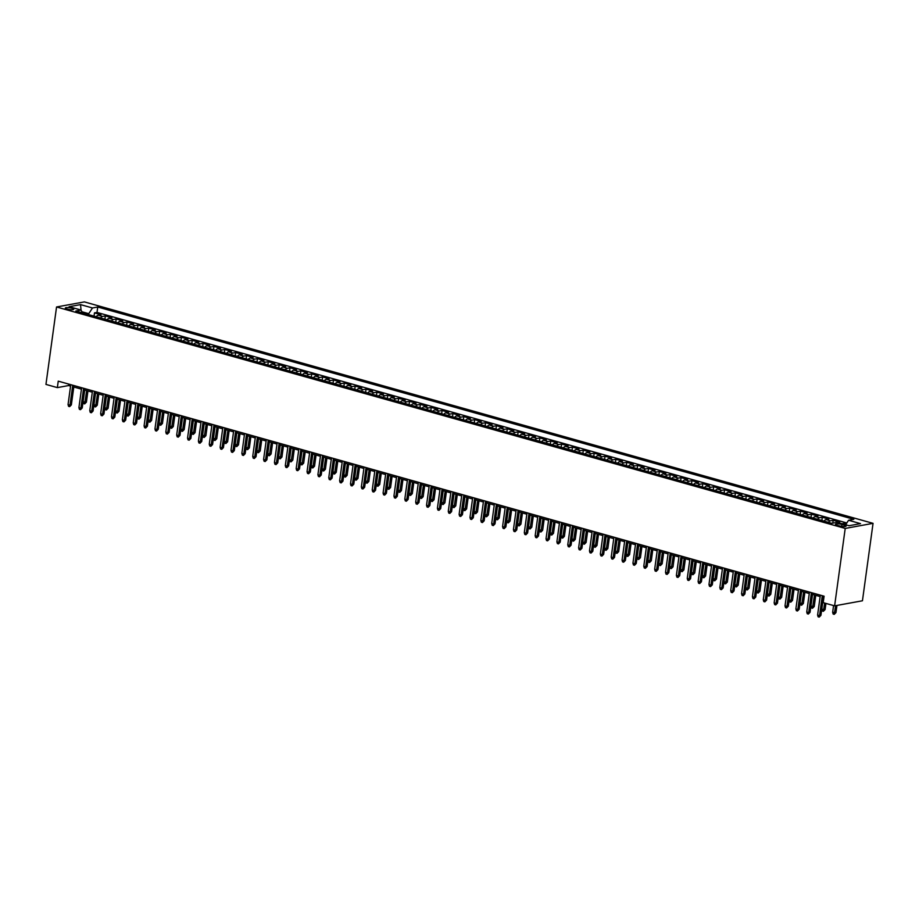 <?xml version="1.0" encoding="UTF-8"?>
<svg xmlns="http://www.w3.org/2000/svg" width="919" height="919" viewBox="0 0 919 919"><rect width="100%" height="100%" fill="white"/><g stroke="black" fill="none" stroke-linecap="round" stroke-linejoin="round"><path stroke-width="1.38" d="M67.133 309.071A4.262 0.908 7.8 0 0 71.441 309.703A4.262 0.908 7.8 0 0 73.761 309.221A4.262 0.908 7.8 0 0 71.946 308.198A4.262 0.908 7.8 0 0 67.627 307.566A4.262 0.908 7.8 0 0 65.306 308.06A4.262 0.908 7.8 0 0 67.133 309.071M873.05 523.348L84.387 301.903L56.553 306.98L845.216 528.425L873.05 523.348L862.447 600.773L834.613 605.851L845.216 528.425M846.158 523.956L844.044 523.359L843.918 524.267M837.668 522.509L839.702 522.141L833.177 520.315L832.786 523.152M824.01 521.119A5.33 2.837 105.7 0 1 826.089 519.591L828.835 519.086L822.31 517.259L821.873 520.51M813.154 518.063A5.33 2.837 105.7 0 1 815.222 516.535L817.967 516.041L811.454 514.215L811.006 517.466M802.287 515.019A5.33 2.837 105.7 0 1 804.366 513.491L807.112 512.986L800.587 511.159L800.139 514.41M791.42 511.963A5.33 2.837 105.7 0 1 793.499 510.436L796.245 509.942L789.731 508.104L789.283 511.366M780.564 508.919A5.33 2.837 105.7 0 1 782.632 507.391L785.377 506.886L778.864 505.059L778.416 508.31M769.697 505.864A5.33 2.837 105.7 0 1 771.776 504.336L774.522 503.842L767.997 502.004L767.549 505.266M758.83 502.819A5.33 2.837 105.7 0 1 760.909 501.292L763.655 500.786L757.141 498.96L756.693 502.211M747.974 499.764A5.33 2.837 105.7 0 1 750.042 498.236L752.787 497.742L746.274 495.904L745.826 499.166M737.107 496.719A5.33 2.837 105.7 0 1 739.186 495.192L741.932 494.686L735.407 492.86L734.97 496.111M726.251 493.664A5.33 2.837 105.7 0 1 728.319 492.136L731.064 491.642L724.551 489.804L724.103 493.066M715.384 490.608A5.33 2.837 105.7 0 1 717.452 489.092L720.197 488.586L713.684 486.76L713.236 490.011M704.517 487.564A5.33 2.837 105.7 0 1 706.596 486.036L709.342 485.542L702.817 483.704L702.38 486.967M693.661 484.508A5.33 2.837 105.7 0 1 695.729 482.992L698.474 482.486L691.961 480.66L691.513 483.911M682.794 481.464A5.33 2.837 105.7 0 1 684.862 479.936L687.607 479.431L681.094 477.604L680.646 480.855M671.927 478.408A5.33 2.837 105.7 0 1 674.006 476.892L676.752 476.387L670.227 474.56L669.79 477.811M661.071 475.364A5.33 2.837 105.7 0 1 663.139 473.836L665.884 473.331L659.371 471.504L658.923 474.755M650.204 472.309A5.33 2.837 105.7 0 1 652.283 470.781L655.029 470.287L648.504 468.46L648.056 471.711M639.337 469.264A5.33 2.837 105.7 0 1 641.416 467.737L644.162 467.231L637.637 465.405L637.2 468.656M628.481 466.209A5.33 2.837 105.7 0 1 630.549 464.681L633.294 464.187L626.781 462.36L626.333 465.611M617.614 463.165A5.33 2.837 105.7 0 1 619.693 461.637L622.439 461.131L615.914 459.305L615.466 462.556M606.747 460.109A5.33 2.837 105.7 0 1 608.826 458.581L611.572 458.087L605.058 456.249L604.61 459.511M595.891 457.065A5.33 2.837 105.7 0 1 597.959 455.537L600.704 455.031L594.191 453.205L593.743 456.456M585.024 454.009A5.33 2.837 105.7 0 1 587.103 452.481L589.849 451.987L583.324 450.149L582.876 453.412M574.168 450.965A5.33 2.837 105.7 0 1 576.236 449.437L578.981 448.931L572.468 447.105L572.02 450.356M563.301 447.909A5.33 2.837 105.7 0 1 565.369 446.381L568.114 445.887L561.601 444.049L561.153 447.312M552.434 444.865A5.33 2.837 105.7 0 1 554.513 443.337L557.259 442.832L550.734 441.005L550.297 444.256M541.578 441.809A5.33 2.837 105.7 0 1 543.646 440.281L546.391 439.787L539.878 437.949L539.43 441.212M530.711 438.754A5.33 2.837 105.7 0 1 532.779 437.237L535.524 436.732L529.011 434.905L528.563 438.156M519.844 435.709A5.33 2.837 105.7 0 1 521.923 434.182L524.669 433.688L518.144 431.85L517.707 435.101M508.988 432.654A5.33 2.837 105.7 0 1 511.056 431.137L513.801 430.632L507.288 428.805L506.84 432.056M498.121 429.61A5.33 2.837 105.7 0 1 500.189 428.082L502.934 427.576L496.421 425.75L495.973 429.001M487.254 426.554A5.33 2.837 105.7 0 1 489.333 425.037L492.079 424.532L485.554 422.706L485.117 425.957M476.398 423.51A5.33 2.837 105.7 0 1 478.466 421.982L481.211 421.476L474.698 419.65L474.25 422.901M465.531 420.454A5.33 2.837 105.7 0 1 467.61 418.926L470.356 418.432L463.831 416.606L463.383 419.857M454.664 417.41A5.33 2.837 105.7 0 1 456.743 415.882L459.489 415.377L452.975 413.55L452.527 416.801M443.808 414.354A5.33 2.837 105.7 0 1 445.876 412.826L448.621 412.332L442.108 410.494L441.66 413.757M432.941 411.31A5.33 2.837 105.7 0 1 435.02 409.782L437.766 409.277L431.241 407.45L430.793 410.701M422.074 408.254A5.33 2.837 105.7 0 1 424.153 406.726L426.898 406.232L420.385 404.394L419.937 407.657M411.218 405.21A5.33 2.837 105.7 0 1 413.286 403.682L416.031 403.177L409.518 401.35L409.07 404.601M400.351 402.154A5.33 2.837 105.7 0 1 402.43 400.627L405.176 400.133L398.651 398.295L398.203 401.557M389.495 399.11A5.33 2.837 105.7 0 1 391.563 397.582L394.308 397.077L387.795 395.25L387.347 398.501M378.628 396.055A5.33 2.837 105.7 0 1 380.696 394.527L383.441 394.033L376.928 392.195L376.48 395.457M367.761 392.999A5.33 2.837 105.7 0 1 369.84 391.483L372.586 390.977L366.061 389.151L365.624 392.402M356.905 389.955A5.33 2.837 105.7 0 1 358.973 388.427L361.718 387.933L355.205 386.095L354.757 389.357M346.038 386.899A5.33 2.837 105.7 0 1 348.106 385.383L350.851 384.877L344.338 383.051L343.89 386.302M335.171 383.855A5.33 2.837 105.7 0 1 337.25 382.327L339.996 381.822L333.471 379.995L333.034 383.246M324.315 380.799A5.33 2.837 105.7 0 1 326.383 379.283L329.128 378.777L322.615 376.951L322.167 380.202M313.448 377.755A5.33 2.837 105.7 0 1 315.516 376.227L318.261 375.722L311.748 373.895L311.3 377.146M302.581 374.699A5.33 2.837 105.7 0 1 304.66 373.183L307.406 372.677L300.881 370.851L300.444 374.102M291.725 371.655A5.33 2.837 105.7 0 1 293.793 370.127L296.538 369.622L290.025 367.795L289.577 371.046M280.858 368.599A5.33 2.837 105.7 0 1 282.937 367.072L285.683 366.578L279.158 364.751L278.71 368.002M269.991 365.555A5.33 2.837 105.7 0 1 272.07 364.027L274.815 363.522L268.302 361.695L267.854 364.946M259.135 362.5A5.33 2.837 105.7 0 1 261.203 360.972L263.948 360.478L257.435 358.64L256.987 361.902M248.268 359.455A5.33 2.837 105.7 0 1 250.347 357.928L253.093 357.422L246.568 355.596L246.12 358.847M237.401 356.4A5.33 2.837 105.7 0 1 239.48 354.872L242.225 354.378L235.712 352.54L235.264 355.802M226.545 353.356A5.33 2.837 105.7 0 1 228.613 351.828L231.358 351.322L224.845 349.496L224.397 352.747M215.678 350.3A5.33 2.837 105.7 0 1 217.757 348.772L220.503 348.278L213.978 346.44L213.53 349.702M204.822 347.256A5.33 2.837 105.7 0 1 206.89 345.728L209.635 345.222L203.122 343.396L202.674 346.647M193.955 344.2A5.33 2.837 105.7 0 1 196.023 342.672L198.768 342.178L192.255 340.34L191.807 343.603M183.088 341.144A5.33 2.837 105.7 0 1 185.167 339.628L187.913 339.122L181.388 337.296L180.951 340.547M172.232 338.1A5.33 2.837 105.7 0 1 174.3 336.572L177.045 336.078L170.532 334.24L170.084 337.503M161.365 335.044A5.33 2.837 105.7 0 1 163.433 333.528L166.178 333.023L159.665 331.196L159.217 334.447M150.498 332A5.33 2.837 105.7 0 1 152.577 330.472L155.322 329.967L148.798 328.14L148.361 331.391M139.642 328.945A5.33 2.837 105.7 0 1 141.71 327.428L144.455 326.923L137.942 325.096L137.494 328.347M128.775 325.9A5.33 2.837 105.7 0 1 130.854 324.373L133.6 323.867L127.075 322.041L126.627 325.292M117.908 322.845A5.33 2.837 105.7 0 1 119.987 321.317L122.732 320.823L116.208 318.996L115.771 322.247M107.052 319.801A5.33 2.837 105.7 0 1 109.12 318.273L111.865 317.767L105.352 315.941L104.904 319.192M834.613 605.851L823.206 602.657L824.09 596.201L58.242 381.155L57.357 387.611L68.638 385.555L70.579 386.095M844.343 525.117L841.953 524.45A4.135 0.885 7.8 0 0 837.772 523.841A4.135 0.885 7.8 0 0 835.52 524.312A4.135 0.885 7.8 0 0 837.289 525.3L839.679 525.967A4.135 0.885 7.8 0 0 843.86 526.576A4.135 0.885 7.8 0 0 846.1 526.105A4.135 0.885 7.8 0 0 844.343 525.117L844.147 526.576M82.469 312.897L81.044 310.059L75.783 311.024L831.856 523.313L837.117 522.36L849.076 525.714L860.506 523.623L848.559 520.269L853.82 519.315L97.747 307.015L92.486 307.968L88.764 313.678L81.894 311.748M80.539 304.614L81.033 310.048L69.097 306.705L80.539 304.614L92.486 307.968M842.011 523.727L844.044 523.359M846.801 522.968L97.012 312.426L94.485 312.885L94.037 316.147M96.185 316.745A5.33 2.837 105.7 0 1 98.264 315.217L101.01 314.723L94.485 312.885M100.527 317.963A5.33 2.837 -74.3 0 1 102.606 316.446L105.352 315.941M111.394 321.018A5.33 2.837 -74.3 0 1 113.462 319.49L116.208 318.996M122.261 324.062A5.33 2.837 -74.3 0 1 124.329 322.546L127.075 322.041M133.117 327.118A5.33 2.837 -74.3 0 1 135.196 325.59L137.942 325.096M143.984 330.174A5.33 2.837 -74.3 0 1 146.052 328.646L148.798 328.14M154.852 333.218A5.33 2.837 -74.3 0 1 156.919 331.69L159.665 331.196M165.707 336.274A5.33 2.837 -74.3 0 1 167.786 334.746L170.532 334.24M176.574 339.318A5.33 2.837 -74.3 0 1 178.642 337.79L181.388 337.296M187.43 342.373A5.33 2.837 -74.3 0 1 189.509 340.846L192.255 340.34M198.297 345.418A5.33 2.837 -74.3 0 1 200.376 343.89L203.122 343.396M209.164 348.473A5.33 2.837 -74.3 0 1 211.232 346.945L213.978 346.44M220.02 351.517A5.33 2.837 -74.3 0 1 222.099 349.99L224.845 349.496M230.887 354.573A5.33 2.837 -74.3 0 1 232.966 353.045L235.712 352.54M241.754 357.617A5.33 2.837 -74.3 0 1 243.822 356.101L246.568 355.596M252.61 360.673A5.33 2.837 -74.3 0 1 254.689 359.145L257.435 358.64M263.477 363.717A5.33 2.837 -74.3 0 1 265.557 362.201L268.302 361.695M274.344 366.773A5.33 2.837 -74.3 0 1 276.412 365.245L279.158 364.751M285.2 369.817A5.33 2.837 -74.3 0 1 287.279 368.301L290.025 367.795M296.067 372.873A5.33 2.837 -74.3 0 1 298.135 371.345L300.881 370.851M306.935 375.928A5.33 2.837 -74.3 0 1 309.002 374.401L311.748 373.895M317.79 378.973A5.33 2.837 -74.3 0 1 319.869 377.445L322.615 376.951M328.657 382.028A5.33 2.837 -74.3 0 1 330.725 380.5L333.471 379.995M339.525 385.072A5.33 2.837 -74.3 0 1 341.592 383.545L344.338 383.051M350.38 388.128A5.33 2.837 -74.3 0 1 352.459 386.6L355.205 386.095M361.247 391.172A5.33 2.837 -74.3 0 1 363.315 389.645L366.061 389.151M372.103 394.228A5.33 2.837 -74.3 0 1 374.182 392.7L376.928 392.195M382.97 397.272A5.33 2.837 -74.3 0 1 385.05 395.744L387.795 395.25M393.837 400.328A5.33 2.837 -74.3 0 1 395.905 398.8L398.651 398.295M404.693 403.372A5.33 2.837 -74.3 0 1 406.772 401.856L409.518 401.35M415.56 406.428A5.33 2.837 -74.3 0 1 417.64 404.9L420.385 404.394M426.427 409.472A5.33 2.837 -74.3 0 1 428.495 407.956L431.241 407.45M437.283 412.528A5.33 2.837 -74.3 0 1 439.362 411L442.108 410.494M448.15 415.572A5.33 2.837 -74.3 0 1 450.23 414.055L452.975 413.55M459.018 418.627A5.33 2.837 -74.3 0 1 461.085 417.1L463.831 416.606M469.873 421.672A5.33 2.837 -74.3 0 1 471.952 420.155L474.698 419.65M480.74 424.727A5.33 2.837 -74.3 0 1 482.808 423.199L485.554 422.706M491.608 427.783A5.33 2.837 -74.3 0 1 493.675 426.255L496.421 425.75M502.463 430.827A5.33 2.837 -74.3 0 1 504.542 429.299L507.288 428.805M513.33 433.883A5.33 2.837 -74.3 0 1 515.398 432.355L518.144 431.85M524.198 436.927A5.33 2.837 -74.3 0 1 526.265 435.399L529.011 434.905M535.053 439.983A5.33 2.837 -74.3 0 1 537.133 438.455L539.878 437.949M545.92 443.027A5.33 2.837 -74.3 0 1 547.988 441.499L550.734 441.005M556.776 446.083A5.33 2.837 -74.3 0 1 558.855 444.555L561.601 444.049M567.643 449.127A5.33 2.837 -74.3 0 1 569.723 447.599L572.468 447.105M578.51 452.182A5.33 2.837 -74.3 0 1 580.578 450.655L583.324 450.149M589.366 455.227A5.33 2.837 -74.3 0 1 591.445 453.71L594.191 453.205M600.233 458.282A5.33 2.837 -74.3 0 1 602.313 456.754L605.058 456.249M611.101 461.327A5.33 2.837 -74.3 0 1 613.168 459.81L615.914 459.305M621.956 464.382A5.33 2.837 -74.3 0 1 624.035 462.854L626.781 462.36M632.823 467.426A5.33 2.837 -74.3 0 1 634.891 465.91L637.637 465.405M643.691 470.482A5.33 2.837 -74.3 0 1 645.758 468.954L648.504 468.46M654.546 473.538A5.33 2.837 -74.3 0 1 656.625 472.01L659.371 471.504M665.413 476.582A5.33 2.837 -74.3 0 1 667.481 475.054L670.227 474.56M676.281 479.638A5.33 2.837 -74.3 0 1 678.348 478.11L681.094 477.604M687.136 482.682A5.33 2.837 -74.3 0 1 689.216 481.154L691.961 480.66M698.003 485.737A5.33 2.837 -74.3 0 1 700.071 484.21L702.817 483.704M708.871 488.782A5.33 2.837 -74.3 0 1 710.938 487.254L713.684 486.76M719.726 491.837A5.33 2.837 -74.3 0 1 721.806 490.309L724.551 489.804M730.594 494.881A5.33 2.837 -74.3 0 1 732.661 493.354L735.407 492.86M741.449 497.937A5.33 2.837 -74.3 0 1 743.528 496.409L746.274 495.904M752.316 500.981A5.33 2.837 -74.3 0 1 754.396 499.454L757.141 498.96M763.184 504.037A5.33 2.837 -74.3 0 1 765.251 502.509L767.997 502.004M774.039 507.081A5.33 2.837 -74.3 0 1 776.118 505.565L778.864 505.059M784.906 510.137A5.33 2.837 -74.3 0 1 786.986 508.609L789.731 508.104M795.774 513.181A5.33 2.837 -74.3 0 1 797.841 511.665L800.587 511.159M806.629 516.237A5.33 2.837 -74.3 0 1 808.709 514.709L811.454 514.215M817.496 519.281A5.33 2.837 -74.3 0 1 819.564 517.765L822.31 517.259M828.364 522.337A5.33 2.837 -74.3 0 1 830.431 520.809L833.177 520.315M57.357 387.611L45.95 384.406L56.553 306.98M73.807 387.002L81.446 389.151M84.674 390.047L92.314 392.195M95.53 393.102L103.169 395.25M106.397 396.158L114.036 398.295M115.679 410.988L118.999 411.287L117.276 413.033L116.185 412.734L115.679 410.988L117.299 399.214L124.904 401.35M126.546 414.032L129.855 414.343L128.143 416.089L127.052 415.779L126.546 414.032L128.155 402.258L135.759 404.394M138.987 405.302L146.626 407.45M149.854 408.358L157.482 410.494M160.71 411.402L168.349 413.55M171.577 414.458L179.216 416.594M182.444 417.502L190.072 419.65M193.3 420.557L200.939 422.694M202.594 435.388L205.902 435.686L204.179 437.433L203.099 437.134L202.594 435.388L204.202 423.613L211.807 425.75M213.449 438.443L216.758 438.742L215.046 440.488L213.955 440.178L213.449 438.443L215.069 426.669L222.662 428.794M224.316 441.488L227.625 441.786L225.902 443.544L224.822 443.234L224.316 441.488L225.925 429.713L233.529 431.85M236.757 432.757L244.397 434.905M247.625 435.801L255.252 437.949M258.48 438.857L266.119 441.005M269.347 441.901L276.987 444.049M280.203 444.957L287.842 447.105M289.496 459.787L292.805 460.097L291.082 461.843L290.002 461.533L289.496 459.787L291.105 448.012L298.709 450.149M300.352 462.843L303.672 463.142L301.949 464.888L300.858 464.589L300.352 462.843L301.972 451.068L309.577 453.205M311.219 465.887L314.528 466.197L312.816 467.943L311.725 467.633L311.219 465.887L312.828 454.112L320.432 456.249M323.66 457.157L331.299 459.305M334.527 460.212L342.155 462.349M345.383 463.256L353.022 465.405M356.25 466.312L363.89 468.449M365.532 481.142L368.841 481.441L367.129 483.187L366.038 482.889L365.532 481.142L367.152 469.368L374.745 471.504M376.399 484.198L379.708 484.497L377.996 486.243L376.905 485.933L376.399 484.198L378.008 472.423L385.612 474.549M387.267 487.242L390.575 487.541L388.852 489.299L387.772 488.988L387.267 487.242L388.875 475.468L396.48 477.604M399.708 478.512L407.335 480.66M410.563 481.556L418.202 483.704M421.43 484.612L429.07 486.76M432.298 487.656L439.925 489.804M443.153 490.712L450.792 492.86M454.02 493.756L461.66 495.904M463.302 508.598L466.611 508.896L464.899 510.642L463.808 510.344L463.302 508.598L464.922 496.823L472.515 498.96M474.17 511.642L477.478 511.952L475.755 513.698L474.675 513.388L474.17 511.642L475.778 499.867L483.383 502.004M486.611 502.911L494.25 505.059M497.466 505.967L505.105 508.104M508.333 509.011L515.973 511.159M519.201 512.067L526.828 514.203M530.056 515.111L537.695 517.259M540.923 518.167L548.563 520.303M551.791 521.211L559.418 523.359M561.072 536.053L564.381 536.351L562.669 538.097L561.578 537.787L561.072 536.053L562.681 524.278L570.285 526.403M573.513 527.311L581.153 529.459M584.381 530.366L592.008 532.515M595.236 533.411L602.875 535.559M606.103 536.466L613.743 538.614M615.385 551.297L618.694 551.607L616.982 553.353L615.891 553.043L615.385 551.297L617.005 539.522L624.598 541.659M626.253 554.352L629.561 554.651L627.838 556.397L626.758 556.098L626.253 554.352L627.861 542.578L635.466 544.714M637.108 557.396L640.428 557.707L638.705 559.453L637.614 559.143L637.108 557.396L638.728 545.622L646.333 547.758M649.549 548.666L657.188 550.814M660.416 551.722L668.056 553.858M671.284 554.766L678.923 556.914M682.139 557.822L689.778 559.958M693.006 560.866L700.646 563.014M702.288 575.696L705.597 576.006L703.885 577.752L702.794 577.442L702.288 575.696L703.908 563.933L711.501 566.058M713.155 578.752L716.464 579.05L714.752 580.797L713.661 580.498L713.155 578.752L714.764 566.977L722.368 569.114M724.023 581.807L727.331 582.106L725.608 583.852L724.528 583.542L724.023 581.807L725.631 570.033L733.236 572.158M736.464 573.065L744.091 575.214M747.319 576.121L754.958 578.258M758.186 579.165L765.826 581.313M769.054 582.221L776.681 584.369M779.909 585.265L787.549 587.413M789.203 600.107L792.511 600.406L790.788 602.152L789.708 601.853L789.203 600.107L790.811 588.332L798.416 590.469M800.058 603.151L803.367 603.461L801.655 605.207L800.564 604.897L800.058 603.151L801.678 591.376L809.271 593.513M810.926 606.207L814.234 606.506L812.511 608.252L811.431 607.953L810.926 606.207L812.534 594.432L820.139 596.569M88.638 314.631L88.764 313.678M68.833 384.131L68.638 385.555M845.641 524.749L848.559 520.269M97.012 312.426L97.747 307.015M822.287 595.696L819.564 615.604L820.92 615.351L819.197 617.097L819.564 615.604L817.6 615.052L820.334 595.144M820.92 615.351L823.562 596.052M819.197 617.097L818.117 616.798L817.6 615.052M835.957 612.605L834.245 614.351L833.154 614.053L832.648 612.307L835.957 612.605L836.945 605.426M834.245 614.351L835.589 605.678M832.648 612.307L833.567 605.564M811.42 592.64L808.697 612.548L810.053 612.307L808.329 614.053L808.697 612.548L806.744 611.997L809.467 592.1M810.053 612.307L812.695 593.008M808.329 614.053L807.25 613.743L806.744 611.997M800.564 589.596L797.83 609.504L799.185 609.251L797.474 610.997L797.83 609.504L795.877 608.952L798.611 589.045M799.185 609.251L801.827 589.952M797.474 610.997L796.382 610.698L795.877 608.952M789.697 586.54L786.974 606.448L788.33 606.195L786.607 607.953L786.974 606.448L785.021 605.897L787.744 586M788.33 606.195L790.972 586.896M786.607 607.953L785.527 607.643L785.021 605.897M778.83 583.496L776.107 603.392L777.463 603.151L775.739 604.897L776.107 603.392L774.154 602.853L776.877 582.945M777.463 603.151L780.105 583.852M775.739 604.897L774.66 604.599L774.154 602.853M825.101 609.561L823.378 611.307L822.287 610.997L821.781 609.251L825.101 609.561L825.94 603.415M823.378 611.307L824.665 603.059M821.781 609.251L823.401 597.476M814.234 606.506L815.762 595.34M812.511 608.252L814.487 594.984M803.367 603.461L804.895 592.284M801.655 605.207L803.631 591.928M792.511 600.406L794.039 589.24M790.788 602.152L792.764 588.884M767.974 580.44L765.24 600.348L766.595 600.096L764.884 601.853L765.24 600.348L763.287 599.797L766.021 579.9M766.595 600.096L769.237 580.797M764.884 601.853L763.792 601.543L763.287 599.797M781.644 597.35L779.921 599.108L778.841 598.797L778.336 597.051L781.644 597.35L783.172 586.184M779.921 599.108L781.897 585.828M778.336 597.051L779.944 585.277M757.107 577.396L754.384 597.293L755.74 597.051L754.017 598.797L754.384 597.293L752.431 596.753L755.154 576.845M755.74 597.051L758.382 577.752M754.017 598.797L752.937 598.487L752.431 596.753M770.777 594.306L769.065 596.052L767.974 595.753L767.468 594.007L770.777 594.306L772.316 583.14M769.065 596.052L771.041 582.784M767.468 594.007L769.088 582.232M746.251 574.341L743.517 594.248L744.872 593.996L743.161 595.753L743.517 594.248L741.564 593.697L744.287 573.789M744.872 593.996L747.515 574.697M743.161 595.753L742.07 595.443L741.564 593.697M759.921 591.25L758.198 593.008L757.118 592.698L756.613 590.951L759.921 591.25L761.449 580.084M758.198 593.008L760.174 579.728M756.613 590.951L758.221 579.177M735.384 571.296L732.661 591.193L734.005 590.951L732.294 592.698L732.661 591.193L730.697 590.653L733.431 570.745M734.005 590.951L736.659 571.652M732.294 592.698L731.202 592.387L730.697 590.653M749.054 588.206L747.342 589.952L746.251 589.642L745.746 587.907L749.054 588.206L750.582 577.04M747.342 589.952L749.318 576.673M745.746 587.907L747.354 576.133M724.517 568.241L721.794 588.149L723.15 587.896L721.426 589.642L721.794 588.149L719.841 587.597L722.564 567.689M723.15 587.896L725.792 568.597M721.426 589.642L720.347 589.343L719.841 587.597M738.187 585.15L736.475 586.896L735.384 586.598L734.878 584.852L738.187 585.15L739.726 573.984M736.475 586.896L738.451 573.628M734.878 584.852L736.498 573.077M713.661 565.196L710.927 585.093L712.282 584.852L710.571 586.598L710.927 585.093L708.974 584.541L711.697 564.645M712.282 584.852L714.925 565.553M710.571 586.598L709.479 586.288L708.974 584.541M727.331 582.106L728.859 570.929M725.608 583.852L727.584 570.573M702.794 562.141L700.071 582.049L701.415 581.796L699.704 583.542L700.071 582.049L698.107 581.497L700.841 561.589M701.415 581.796L704.069 562.497M699.704 583.542L698.612 583.243L698.107 581.497M716.464 579.05L717.992 567.885M714.752 580.797L716.728 567.528M691.927 559.097L689.204 578.993L690.56 578.752L688.836 580.498L689.204 578.993L687.251 578.442L689.974 558.545M690.56 578.752L693.202 559.453M688.836 580.498L687.757 580.188L687.251 578.442M705.597 576.006L707.136 564.829M703.885 577.752L705.861 564.473M681.071 556.041L678.337 575.949L679.692 575.696L677.981 577.442L678.337 575.949L676.384 575.397L679.107 555.49M679.692 575.696L682.335 556.397M677.981 577.442L676.889 577.143L676.384 575.397M694.741 572.951L693.018 574.697L691.938 574.398L691.433 572.652L694.741 572.951L696.269 561.785M693.018 574.697L694.994 561.429M691.433 572.652L693.041 560.877M670.204 552.997L667.481 572.893L668.837 572.652L667.114 574.398L667.481 572.893L665.517 572.342L668.251 552.445M668.837 572.652L671.479 553.353M667.114 574.398L666.022 574.088L665.517 572.342M683.874 569.906L682.162 571.652L681.071 571.342L680.565 569.596L683.874 569.906L685.402 558.729M682.162 571.652L684.138 558.373M680.565 569.596L682.174 557.833M659.337 549.941L656.614 569.849L657.97 569.596L656.246 571.342L656.614 569.849L654.661 569.298L657.384 549.39M657.97 569.596L660.612 550.297M656.246 571.342L655.167 571.044L654.661 569.298M673.018 566.851L671.295 568.597L670.204 568.298L669.698 566.552L673.018 566.851L674.546 555.685M671.295 568.597L673.271 555.329M669.698 566.552L671.318 554.777M648.481 546.885L645.747 566.793L647.102 566.552L645.391 568.298L645.747 566.793L643.794 566.242L646.516 546.346M647.102 566.552L649.744 547.253M645.391 568.298L644.299 567.988L643.794 566.242M662.151 563.807L660.428 565.553L659.348 565.242L658.843 563.496L662.151 563.807L663.679 552.629M660.428 565.553L662.404 552.273M658.843 563.496L660.451 551.722M637.614 543.841L634.891 563.749L636.247 563.496L634.524 565.242L634.891 563.749L632.938 563.198L635.661 543.29M636.247 563.496L638.889 544.197M634.524 565.242L633.444 564.944L632.938 563.198M651.284 560.751L649.572 562.497L648.481 562.198L647.975 560.452L651.284 560.751L652.812 549.585M649.572 562.497L651.548 549.229M647.975 560.452L649.595 548.677M626.747 540.786L624.024 560.693L625.379 560.452L623.656 562.198L624.024 560.693L622.071 560.142L624.794 540.246M625.379 560.452L628.022 541.142M623.656 562.198L622.577 561.888L622.071 560.142M640.428 557.707L641.956 546.529M638.705 559.453L640.681 546.173M615.891 537.741L613.157 557.649L614.512 557.396L612.801 559.143L613.157 557.649L611.204 557.098L613.938 537.19M614.512 557.396L617.154 538.097M612.801 559.143L611.709 558.844L611.204 557.098M629.561 554.651L631.089 543.485M627.838 556.397L629.814 543.129M605.024 534.686L602.301 554.594L603.657 554.341L601.934 556.098L602.301 554.594L600.348 554.042L603.071 534.146M603.657 554.341L606.299 535.042M601.934 556.098L600.854 555.788L600.348 554.042M618.694 551.607L620.222 540.429M616.982 553.353L618.958 540.073M594.156 531.641L591.434 551.538L592.789 551.297L591.078 553.043L591.434 551.538L589.481 550.998L592.204 531.09M592.789 551.297L595.432 531.998M591.078 553.043L589.987 552.744L589.481 550.998M607.838 548.551L606.115 550.297L605.035 549.999L604.53 548.252L607.838 548.551L609.366 537.385M606.115 550.297L608.091 537.029M604.53 548.252L606.138 536.478M583.301 528.586L580.567 548.494L581.922 548.241L580.211 549.999L580.567 548.494L578.614 547.942L581.348 528.034M581.922 548.241L584.564 528.942M580.211 549.999L579.119 549.688L578.614 547.942M596.971 545.495L595.248 547.253L594.168 546.943L593.663 545.197L596.971 545.495L598.499 534.33M595.248 547.253L597.235 533.973M593.663 545.197L595.271 533.422M572.434 525.542L569.711 545.438L571.067 545.197L569.343 546.943L569.711 545.438L567.758 544.898L570.481 524.99M571.067 545.197L573.709 525.898M569.343 546.943L568.264 546.633L567.758 544.898M586.104 542.451L584.392 544.197L583.301 543.899L582.795 542.153L586.104 542.451L587.643 531.285M584.392 544.197L586.368 530.929M582.795 542.153L584.415 530.378M561.578 522.486L558.844 542.394L560.199 542.141L558.488 543.887L558.844 542.394L556.891 541.842L559.614 521.935M560.199 542.141L562.842 522.842M558.488 543.887L557.396 543.588L556.891 541.842M575.248 539.396L573.525 541.153L572.445 540.843L571.94 539.097L575.248 539.396L576.776 528.23M573.525 541.153L575.501 527.874M571.94 539.097L573.548 527.322M550.711 519.442L547.988 539.338L549.332 539.097L547.621 540.843L547.988 539.338L546.024 538.798L548.758 518.89M549.332 539.097L551.986 519.798M547.621 540.843L546.529 540.533L546.024 538.798M539.844 516.386L537.121 536.294L538.477 536.041L536.753 537.787L537.121 536.294L535.168 535.743L537.891 515.835M538.477 536.041L541.119 516.742M536.753 537.787L535.674 537.489L535.168 535.743M528.988 513.342L526.254 533.238L527.609 532.997L525.898 534.743L526.254 533.238L524.301 532.687L527.024 512.791M527.609 532.997L530.252 513.698M525.898 534.743L524.806 534.433L524.301 532.687M564.381 536.351L565.909 525.186M562.669 538.097L564.645 524.818M553.514 533.296L551.802 535.042L550.711 534.743L550.205 532.997L553.514 533.296L555.053 522.13M551.802 535.042L553.778 521.774M550.205 532.997L551.825 521.222M542.658 530.252L540.935 531.998L539.855 531.687L539.35 529.953L542.658 530.252L544.186 519.074M540.935 531.998L542.911 518.718M539.35 529.953L540.958 518.178M518.121 510.286L515.398 530.194L516.742 529.941L515.031 531.687L515.398 530.194L513.434 529.643L516.168 509.735M516.742 529.941L519.396 510.642M515.031 531.687L513.939 531.389L513.434 529.643M531.791 527.196L530.079 528.942L528.988 528.643L528.482 526.897L531.791 527.196L533.319 516.03M530.079 528.942L532.055 515.674M528.482 526.897L530.091 515.122M507.254 507.242L504.531 527.138L505.887 526.897L504.163 528.643L504.531 527.138L502.578 526.587L505.301 506.691M505.887 526.897L508.529 507.598M504.163 528.643L503.084 528.333L502.578 526.587M520.924 524.152L519.212 525.898L518.121 525.588L517.615 523.841L520.924 524.152L522.463 512.974M519.212 525.898L521.188 512.618M517.615 523.841L519.235 512.078M496.398 504.186L493.664 524.094L495.019 523.841L493.308 525.588L493.664 524.094L491.711 523.543L494.433 503.635M495.019 523.841L497.661 504.542M493.308 525.588L492.216 525.289L491.711 523.543M510.068 521.096L508.345 522.842L507.265 522.543L506.76 520.797L510.068 521.096L511.596 509.93M508.345 522.842L510.321 509.574M506.76 520.797L508.368 509.023M485.531 501.142L482.808 521.039L484.164 520.797L482.441 522.543L482.808 521.039L480.844 520.487L483.578 500.591M484.164 520.797L486.806 501.498M482.441 522.543L481.349 522.233L480.844 520.487M499.201 518.052L497.489 519.798L496.398 519.488L495.892 517.742L499.201 518.052L500.729 506.874M497.489 519.798L499.465 506.518M495.892 517.742L497.501 505.967M474.663 498.087L471.941 517.994L473.296 517.742L471.573 519.488L471.941 517.994L469.988 517.443L472.711 497.535M473.296 517.742L475.939 498.443M471.573 519.488L470.494 519.189L469.988 517.443M488.345 514.996L486.622 516.742L485.531 516.444L485.025 514.697L488.345 514.996L489.873 503.83M486.622 516.742L488.598 503.474M485.025 514.697L486.645 502.923M463.808 495.031L461.074 514.939L462.429 514.697L460.718 516.444L461.074 514.939L459.121 514.387L461.855 494.491M462.429 514.697L465.071 495.398M460.718 516.444L459.626 516.133L459.121 514.387M477.478 511.952L479.006 500.775M475.755 513.698L477.731 500.418M452.941 491.987L450.218 511.894L451.574 511.642L449.851 513.388L450.218 511.894L448.265 511.343L450.988 491.435M451.574 511.642L454.216 492.343M449.851 513.388L448.771 513.089L448.265 511.343M466.611 508.896L468.139 497.73M464.899 510.642L466.875 497.374M442.073 488.931L439.351 508.839L440.706 508.598L438.983 510.344L439.351 508.839L437.398 508.287L440.121 488.391M440.706 508.598L443.349 489.287M438.983 510.344L437.903 510.034L437.398 508.287M455.755 505.852L454.032 507.598L452.952 507.288L452.435 505.542L455.755 505.852L457.283 494.675M454.032 507.598L456.008 494.319M452.435 505.542L454.055 493.767M431.218 485.887L428.484 505.783L429.839 505.542L428.128 507.288L428.484 505.783L426.531 505.243L429.265 485.335M429.839 505.542L432.481 486.243M428.128 507.288L427.036 506.989L426.531 505.243M444.888 502.796L443.165 504.542L442.085 504.244L441.579 502.498L444.888 502.796L446.416 491.631M443.165 504.542L445.141 491.274M441.579 502.498L443.188 490.723M420.351 482.831L417.628 502.739L418.984 502.486L417.26 504.244L417.628 502.739L415.675 502.188L418.398 482.291M418.984 502.486L421.626 483.187M417.26 504.244L416.181 503.934L415.675 502.188M434.021 499.741L432.309 501.498L431.218 501.188L430.712 499.442L434.021 499.741L435.549 488.575M432.309 501.498L434.285 488.219M430.712 499.442L432.332 487.667M409.483 479.787L406.761 499.683L408.116 499.442L406.405 501.188L406.761 499.683L404.808 499.143L407.531 479.236M408.116 499.442L410.759 480.143M406.405 501.188L405.313 500.889L404.808 499.143M423.165 496.697L421.442 498.443L420.362 498.144L419.857 496.398L423.165 496.697L424.693 485.531M421.442 498.443L423.418 485.175M419.857 496.398L421.465 484.623M398.628 476.731L395.905 496.639L397.249 496.386L395.538 498.144L395.905 496.639L393.941 496.088L396.675 476.18M397.249 496.386L399.903 477.087M395.538 498.144L394.446 497.834L393.941 496.088M412.298 493.641L410.575 495.398L409.495 495.088L408.989 493.342L412.298 493.641L413.826 482.475M410.575 495.398L412.562 482.119M408.989 493.342L410.598 481.567M387.761 473.687L385.038 493.583L386.394 493.342L384.67 495.088L385.038 493.583L383.085 493.043L385.808 473.136M386.394 493.342L389.036 474.043M384.67 495.088L383.591 494.778L383.085 493.043M401.431 490.597L399.719 492.343L398.628 492.033L398.122 490.298L401.431 490.597L402.97 479.431M399.719 492.343L401.695 479.075M398.122 490.298L399.742 478.523M376.905 470.631L374.171 490.539L375.526 490.286L373.815 492.033L374.171 490.539L372.218 489.988L374.941 470.08M375.526 490.286L378.168 470.987M373.815 492.033L372.723 491.734L372.218 489.988M390.575 487.541L392.103 476.375M388.852 489.299L390.828 476.019M366.038 467.587L363.315 487.484L364.659 487.242L362.948 488.988L363.315 487.484L361.351 486.944L364.085 467.036M364.659 487.242L367.313 467.943M362.948 488.988L361.856 488.678L361.351 486.944M379.708 484.497L381.236 473.331M377.996 486.243L379.972 472.963M355.171 464.532L352.448 484.439L353.804 484.187L352.08 485.933L352.448 484.439L350.495 483.888L353.218 463.98M353.804 484.187L356.446 464.888M352.08 485.933L351.001 485.634L350.495 483.888M368.841 481.441L370.38 470.275M367.129 483.187L369.105 469.919M344.315 461.487L341.581 481.384L342.936 481.142L341.225 482.889L341.581 481.384L339.628 480.832L342.35 460.936M342.936 481.142L345.578 461.843M341.225 482.889L340.133 482.578L339.628 480.832M357.985 478.397L356.262 480.143L355.182 479.833L354.677 478.087L357.985 478.397L359.513 467.22M356.262 480.143L358.238 466.863M354.677 478.087L356.285 466.324M333.448 458.432L330.725 478.339L332.069 478.087L330.358 479.833L330.725 478.339L328.761 477.788L331.495 457.88M332.069 478.087L334.723 458.788M330.358 479.833L329.266 479.534L328.761 477.788M347.118 475.341L345.406 477.087L344.315 476.789L343.809 475.043L347.118 475.341L348.646 464.175M345.406 477.087L347.382 463.819M343.809 475.043L345.418 463.268M322.58 455.387L319.858 475.284L321.213 475.043L319.49 476.789L319.858 475.284L317.905 474.732L320.628 454.836M321.213 475.043L323.856 455.744M319.49 476.789L318.411 476.479L317.905 474.732M336.251 472.297L334.539 474.043L333.448 473.733L332.942 471.987L336.251 472.297L337.79 461.12M334.539 474.043L336.515 460.764M332.942 471.987L334.562 460.224M311.725 452.332L308.991 472.24L310.346 471.987L308.635 473.733L308.991 472.24L307.038 471.688L309.76 451.78M310.346 471.987L312.988 452.688M308.635 473.733L307.543 473.434L307.038 471.688M325.395 469.241L323.672 470.987L322.592 470.689L322.087 468.943L325.395 469.241L326.923 458.076M323.672 470.987L325.648 457.719M322.087 468.943L323.695 457.168M300.858 449.276L298.135 469.184L299.491 468.943L297.767 470.689L298.135 469.184L296.171 468.633L298.905 448.736M299.491 468.943L302.133 449.644M297.767 470.689L296.676 470.379L296.171 468.633M314.528 466.197L316.056 455.02M312.816 467.943L314.792 454.664M289.99 446.232L287.268 466.14L288.623 465.887L286.9 467.633L287.268 466.14L285.315 465.588L288.038 445.681M288.623 465.887L291.266 446.588M286.9 467.633L285.82 467.334L285.315 465.588M303.672 463.142L305.2 451.976M301.949 464.888L303.925 451.62M279.135 443.176L276.401 463.084L277.756 462.843L276.045 464.589L276.401 463.084L274.448 462.533L277.182 442.636M277.756 462.843L280.398 443.532M276.045 464.589L274.953 464.279L274.448 462.533M292.805 460.097L294.333 448.92M291.082 461.843L293.058 448.564M268.268 440.132L265.545 460.04L266.901 459.787L265.177 461.533L265.545 460.04L263.592 459.489L266.315 439.581M266.901 459.787L269.543 440.488M265.177 461.533L264.098 461.235L263.592 459.489M281.938 457.042L280.226 458.788L279.135 458.489L278.629 456.743L281.938 457.042L283.466 445.876M280.226 458.788L282.202 445.52M278.629 456.743L280.249 444.968M257.4 437.076L254.678 456.984L256.033 456.732L254.31 458.489L254.678 456.984L252.725 456.433L255.448 436.536M256.033 456.732L258.676 437.433M254.31 458.489L253.23 458.179L252.725 456.433M271.082 453.997L269.359 455.744L268.279 455.433L267.774 453.687L271.082 453.997L272.61 442.82M269.359 455.744L271.335 442.464M267.774 453.687L269.382 441.913M246.545 434.032L243.811 453.929L245.166 453.687L243.455 455.433L243.811 453.929L241.858 453.389L244.592 433.481M245.166 453.687L247.808 434.388M243.455 455.433L242.363 455.135L241.858 453.389M260.215 450.942L258.492 452.688L257.412 452.389L256.906 450.643L260.215 450.942L261.743 439.776M258.492 452.688L260.468 439.42M256.906 450.643L258.515 438.868M235.678 430.977L232.955 450.884L234.311 450.632L232.587 452.389L232.955 450.884L231.002 450.333L233.725 430.437M234.311 450.632L236.953 431.333M232.587 452.389L231.508 452.079L231.002 450.333M249.348 447.886L247.636 449.644L246.545 449.334L246.039 447.587L249.348 447.886L250.876 436.72M247.636 449.644L249.612 436.364M246.039 447.587L247.659 435.813M224.822 427.932L222.088 447.829L223.443 447.587L221.732 449.334L222.088 447.829L220.135 447.289L222.857 427.381M223.443 447.587L226.085 428.288M221.732 449.334L220.64 449.023L220.135 447.289M238.492 444.842L236.769 446.588L235.689 446.289L235.184 444.543L238.492 444.842L240.02 433.676M236.769 446.588L238.745 433.32M235.184 444.543L236.792 432.769M213.955 424.877L211.232 444.785L212.576 444.532L210.865 446.289L211.232 444.785L209.268 444.233L212.002 424.325M212.576 444.532L215.23 425.233M210.865 446.289L209.773 445.979L209.268 444.233M227.625 441.786L229.153 430.62M225.902 443.544L227.889 430.264M203.088 421.832L200.365 441.729L201.72 441.488L199.997 443.234L200.365 441.729L198.412 441.189L201.135 421.281M201.72 441.488L204.363 422.189M199.997 443.234L198.918 442.924L198.412 441.189M216.758 438.742L218.297 427.576M215.046 440.488L217.022 427.209M192.232 418.777L189.498 438.685L190.853 438.432L189.142 440.178L189.498 438.685L187.545 438.133L190.267 418.225M190.853 438.432L193.495 419.133M189.142 440.178L188.05 439.879L187.545 438.133M205.902 435.686L207.43 424.521M204.179 437.433L206.155 424.164M181.365 415.733L178.642 435.629L179.986 435.388L178.275 437.134L178.642 435.629L176.678 435.078L179.412 415.181M179.986 435.388L182.64 416.089M178.275 437.134L177.183 436.824L176.678 435.078M195.035 432.642L193.323 434.388L192.232 434.078L191.726 432.344L195.035 432.642L196.563 421.465M193.323 434.388L195.299 421.109M191.726 432.344L193.335 420.569M170.497 412.677L167.775 432.585L169.13 432.332L167.407 434.078L167.775 432.585L165.822 432.033L168.545 412.126M169.13 432.332L171.773 413.033M167.407 434.078L166.328 433.779L165.822 432.033M184.168 429.587L182.456 431.333L181.365 431.034L180.859 429.288L184.168 429.587L185.707 418.421M182.456 431.333L184.432 418.065M180.859 429.288L182.479 417.513M159.642 409.633L156.908 429.529L158.263 429.288L156.552 431.034L156.908 429.529L154.955 428.978L157.677 409.081M158.263 429.288L160.905 409.989M156.552 431.034L155.46 430.724L154.955 428.978M173.312 426.542L171.589 428.288L170.509 427.978L170.004 426.232L173.312 426.542L174.84 415.365M171.589 428.288L173.565 415.009M170.004 426.232L171.612 414.469M148.775 406.577L146.052 426.485L147.408 426.232L145.684 427.978L146.052 426.485L144.088 425.934L146.822 406.026M147.408 426.232L150.05 406.933M145.684 427.978L144.593 427.68L144.088 425.934M162.445 423.487L160.733 425.233L159.642 424.934L159.136 423.188L162.445 423.487L163.973 412.321M160.733 425.233L162.709 411.965M159.136 423.188L160.745 411.413M137.907 403.533L135.185 423.429L136.54 423.188L134.817 424.934L135.185 423.429L133.232 422.878L135.955 402.981M136.54 423.188L139.183 403.889M134.817 424.934L133.737 424.624L133.232 422.878M151.578 420.442L149.866 422.189L148.775 421.878L148.269 420.132L151.578 420.442L153.117 409.265M149.866 422.189L151.842 408.909M148.269 420.132L149.889 408.358M127.052 400.477L124.318 420.385L125.673 420.132L123.962 421.878L124.318 420.385L122.365 419.834L125.087 399.926M125.673 420.132L128.315 400.833M123.962 421.878L122.87 421.58L122.365 419.834M140.722 417.387L138.999 419.133L137.919 418.834L137.413 417.088L140.722 417.387L142.25 406.221M138.999 419.133L140.975 405.865M137.413 417.088L139.022 405.313M116.185 397.422L113.462 417.329L114.818 417.088L113.094 418.834L113.462 417.329L111.498 416.778L114.232 396.882M114.818 417.088L117.46 397.789M113.094 418.834L112.003 418.524L111.498 416.778M129.855 414.343L131.383 403.165M128.143 416.089L130.119 402.809M105.317 394.377L102.595 414.285L103.95 414.032L102.227 415.779L102.595 414.285L100.642 413.734L103.365 393.826M103.95 414.032L106.593 394.733M102.227 415.779L101.147 415.48L100.642 413.734M118.999 411.287L120.527 400.121M117.276 413.033L119.252 399.765M94.462 391.322L91.728 411.23L93.083 410.988L91.372 412.734L91.728 411.23L89.775 410.678L92.509 390.782M93.083 410.988L95.725 391.678M91.372 412.734L90.28 412.424L89.775 410.678M108.132 408.243L106.409 409.989L105.329 409.679L104.823 407.933L108.132 408.243L109.66 397.065M106.409 409.989L108.385 396.709M104.823 407.933L106.432 396.158M83.595 388.277L80.872 408.174L82.228 407.933L80.504 409.679L80.872 408.174L78.919 407.634L81.642 387.726M82.228 407.933L84.87 388.634M80.504 409.679L79.425 409.38L78.919 407.634M97.265 405.187L95.553 406.933L94.462 406.635L93.956 404.888L97.265 405.187L98.792 394.021M95.553 406.933L97.529 393.665M93.956 404.888L95.576 393.114M72.727 385.222L70.005 405.13L71.36 404.877L69.637 406.635L70.005 405.13L68.052 404.578L70.774 384.682M71.36 404.877L74.002 385.578M69.637 406.635L68.557 406.324L68.052 404.578M86.409 402.131L84.686 403.889L83.606 403.579L83.101 401.833L86.409 402.131L87.937 390.966M84.686 403.889L86.662 390.609M83.101 401.833L84.709 390.058M98.264 315.217L102.606 316.446M109.12 318.273L113.462 319.49M119.987 321.317L124.329 322.546M130.854 324.373L135.196 325.59M141.71 327.428L146.052 328.646M152.577 330.472L156.919 331.69M163.433 333.528L167.786 334.746M174.3 336.572L178.642 337.79M185.167 339.628L189.509 340.846M196.023 342.672L200.376 343.89M206.89 345.728L211.232 346.945M217.757 348.772L222.099 349.99M228.613 351.828L232.966 353.045M239.48 354.872L243.822 356.101M250.347 357.928L254.689 359.145M261.203 360.972L265.557 362.201M272.07 364.027L276.412 365.245M282.937 367.072L287.279 368.301M293.793 370.127L298.135 371.345M304.66 373.183L309.002 374.401M315.516 376.227L319.869 377.445M326.383 379.283L330.725 380.5M337.25 382.327L341.592 383.545M348.106 385.383L352.459 386.6M358.973 388.427L363.315 389.645M369.84 391.483L374.182 392.7M380.696 394.527L385.05 395.744M391.563 397.582L395.905 398.8M402.43 400.627L406.772 401.856M413.286 403.682L417.64 404.9M424.153 406.726L428.495 407.956M435.02 409.782L439.362 411M445.876 412.826L450.23 414.055M456.743 415.882L461.085 417.1M467.61 418.926L471.952 420.155M478.466 421.982L482.808 423.199M489.333 425.037L493.675 426.255M500.189 428.082L504.542 429.299M511.056 431.137L515.398 432.355M521.923 434.182L526.265 435.399M532.779 437.237L537.133 438.455M543.646 440.281L547.988 441.499M554.513 443.337L558.855 444.555M565.369 446.381L569.723 447.599M576.236 449.437L580.578 450.655M587.103 452.481L591.445 453.71M597.959 455.537L602.313 456.754M608.826 458.581L613.168 459.81M619.693 461.637L624.035 462.854M630.549 464.681L634.891 465.91M641.416 467.737L645.758 468.954M652.283 470.781L656.625 472.01M663.139 473.836L667.481 475.054M674.006 476.892L678.348 478.11M684.862 479.936L689.216 481.154M695.729 482.992L700.071 484.21M706.596 486.036L710.938 487.254M717.452 489.092L721.806 490.309M728.319 492.136L732.661 493.354M739.186 495.192L743.528 496.409M750.042 498.236L754.396 499.454M760.909 501.292L765.251 502.509M771.776 504.336L776.118 505.565M782.632 507.391L786.986 508.609M793.499 510.436L797.841 511.665M804.366 513.491L808.709 514.709M815.222 516.535L819.564 517.765M826.089 519.591L830.431 520.809M841.689 526.38L841.953 524.45"/></g></svg>
